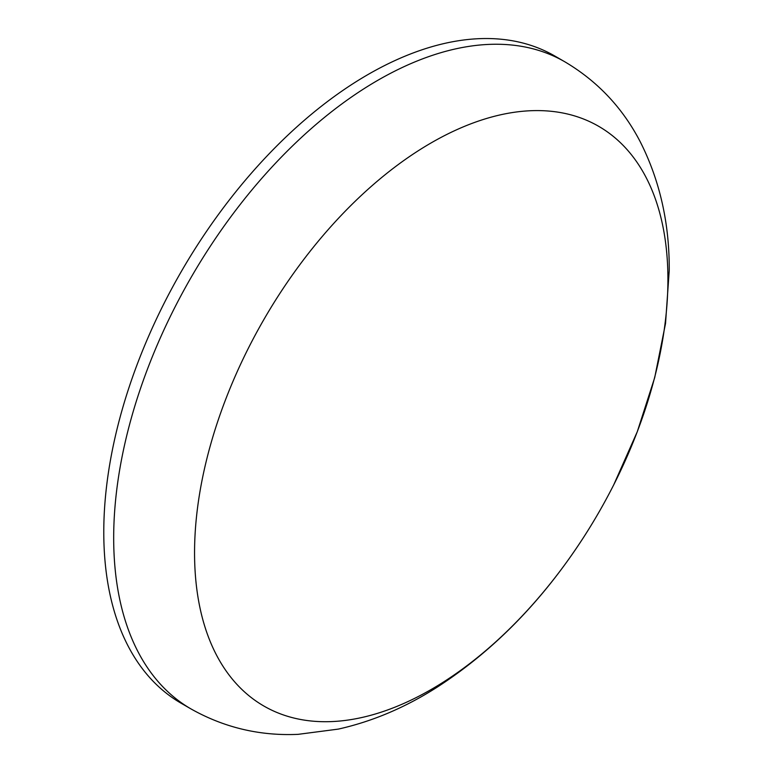 <?xml version="1.0" encoding="UTF-8"?>
<svg xmlns="http://www.w3.org/2000/svg" width="773" height="773" viewBox="0 0 773 773"><rect width="100%" height="100%" fill="white"/><g stroke="black" fill="none" stroke-linecap="round" stroke-linejoin="round"><path stroke-width="1.16" d="M667.92 279.507A334.728 193.25 120 0 0 431.237 142.85A334.728 193.25 120 0 0 194.554 552.801A334.728 193.25 120 0 0 331.144 721.605A334.728 193.25 120 0 0 583.267 537.844L583.267 537.844A578.262 578.262 0 0 0 612.641 486.961L612.641 486.961A334.728 193.25 120 0 0 667.92 279.507M191.076 708.976A373.678 215.744 120 0 1 113.679 537.911A373.678 215.744 120 0 1 276.792 161.857A373.678 215.744 120 0 1 564.744 61.753L554.84 56.033A373.678 215.744 120 0 0 266.888 156.136A373.678 215.744 120 0 0 103.775 532.191A373.678 215.744 120 0 0 181.162 703.256L191.076 708.976C224.18 727.596 259.854 736.06 298.088 734.35L338.313 729.103C372.489 721.441 405.467 707.45 437.238 687.12C493.734 650.557 542.404 600.795 583.267 537.844M564.744 61.753C597.432 81.107 622.594 107.776 640.228 141.749C659.881 180.602 669.553 223.552 669.225 270.569L665.534 323.443L654.731 377.504L637.281 431.711L613.704 484.893"/></g></svg>
